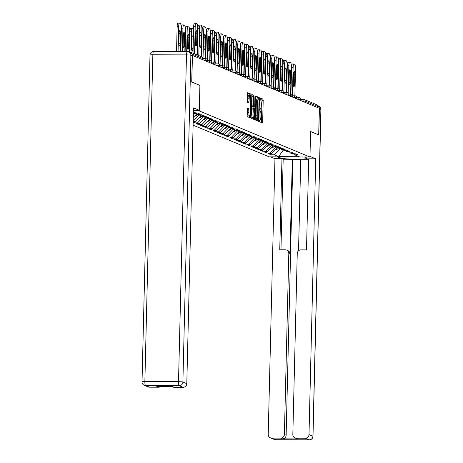 <?xml version="1.0" encoding="UTF-8"?>
<svg xmlns="http://www.w3.org/2000/svg" width="463" height="463" viewBox="0 0 463 463"><rect width="100%" height="100%" fill="white"/><g stroke="black" fill="none" stroke-linecap="round" stroke-linejoin="round"><path stroke-width="0.69" d="M259.349 120.82L259.517 121.734L262.365 122.921L262.66 121.838L263.187 100.373L262.949 99.07L260.084 97.878L260.061 99.551L260.432 99.707A3.831 0.862 90.2 0 1 261.196 103.88L261.149 105.668A3.831 0.862 90.2 0 1 260.281 109.141A3.831 0.862 90.2 0 1 260.2 109.129L259.812 108.967L259.621 109.731L260.16 110.796A3.831 0.862 90.2 0 1 260.924 114.969L260.877 116.757A3.831 0.862 90.2 0 1 260.009 120.235A3.831 0.862 90.2 0 1 259.928 120.218L259.54 120.062L259.349 120.82M247.34 108.168L247.138 116.572L250.321 117.897L250.593 116.809L250.882 94.041L247.693 92.722L247.248 101.079L247.485 102.387L248.862 102.954L249.221 98.26A3.206 0.723 90.2 0 1 249.951 95.355A3.206 0.723 90.2 0 1 250.657 98.856L250.309 112.989A3.206 0.723 90.2 0 1 249.58 115.895A3.206 0.723 90.2 0 1 248.874 112.387L248.695 108.73L247.294 108.168M199.929 85.418L191.798 82.026L192.446 55.421L319.343 108.284L318.689 134.889L310.557 131.498L309.938 157.009L199.304 110.929L199.9 85.418M255.229 118.742L255.466 120.044L258.626 121.364L258.927 120.282L259.448 98.816L259.211 97.514L256.027 96.188L255.229 118.742M254.465 119.628L251.305 118.308L251.062 117.006L251.86 94.458L253.238 95.025L253.475 96.327L253.504 106.34L254.424 106.716L254.696 105.628L254.916 96.57L255.107 95.806L255.292 96.726L254.488 119.633M193.459 110.906L199.304 110.929M193.112 125.189L269.159 156.864L309.938 157.009M193.418 112.625L197.412 113.013L200.004 114.089L196.914 114.077L198.581 114.772L201.671 114.783L204.264 115.866L201.174 115.854L202.835 116.549L205.925 116.554L208.518 117.637L205.427 117.625L207.094 118.32L210.185 118.331L212.777 119.408L209.687 119.402L211.348 120.091L214.438 120.102L217.031 121.184L213.941 121.173L215.608 121.867L218.698 121.879L221.291 122.955L218.2 122.944L219.861 123.638L222.958 123.65L225.545 124.732L222.454 124.721L224.121 125.415L227.211 125.427L229.804 126.503L226.714 126.492L228.381 127.186L231.471 127.198L234.064 128.28L230.973 128.268L232.634 128.957L235.725 128.969L238.318 130.051L235.227 130.039L236.894 130.734L239.984 130.745L242.577 131.822L239.487 131.81L241.148 132.505L244.238 132.516L246.831 133.599L243.741 133.587L245.407 134.282L248.498 134.293L251.091 135.37L248 135.358L249.661 136.053L252.757 136.064L255.344 137.146L252.254 137.135L253.921 137.829L257.011 137.835L259.604 138.917L256.514 138.906L258.18 139.6L261.271 139.612L263.864 140.688L260.773 140.683L262.434 141.371L265.525 141.383L268.118 142.465L265.027 142.454L266.694 143.148L269.784 143.16L272.377 144.236L269.287 144.224L270.948 144.919L274.038 144.931L276.631 146.013L273.54 146.001L275.207 146.696L278.298 146.707L280.891 147.784L277.8 147.772L279.461 148.467L282.557 148.478L285.144 149.561L282.054 149.549L283.721 150.238L286.811 150.249L289.404 151.332L286.313 151.32L287.98 152.014L291.071 152.026L293.664 153.103L290.573 153.091L292.234 153.785L295.325 153.797L297.917 154.879L294.827 154.868L299.26 156.714L278.576 156.639L274.142 154.792L280.242 148.473M271.075 153.71L271.052 154.781L274.142 154.792M271.052 154.781L268.459 153.704L271.549 153.716L269.883 153.021L275.983 146.696M266.821 151.939L266.792 153.01L269.883 153.021M266.792 153.01L264.199 151.928L267.29 151.939L265.629 151.245L271.729 144.925M262.562 150.162L262.538 151.233L265.629 151.245M262.538 151.233L259.946 150.157L263.036 150.168L261.369 149.474L267.469 143.148M258.308 148.391L258.279 149.462L261.369 149.474M258.279 149.462L255.686 148.38L258.776 148.391L257.115 147.697L263.21 141.377M254.048 146.621L254.019 147.691L257.115 147.697M254.019 147.691L251.432 146.609L254.523 146.621L252.856 145.926L258.956 139.6M249.788 144.844L249.765 145.914L252.856 145.926M249.765 145.914L247.173 144.838L250.263 144.844L248.596 144.155L254.696 137.829M245.535 143.073L245.506 144.143L248.596 144.155M245.506 144.143L242.913 143.061L246.003 143.073L244.342 142.378L250.442 136.058M241.275 141.296L241.252 142.367L244.342 142.378M241.252 142.367L238.659 141.29L241.75 141.302L240.083 140.607L246.183 134.282M237.021 139.525L236.992 140.596L240.083 140.607M236.992 140.596L234.4 139.513L237.49 139.525L235.829 138.831L241.929 132.511M232.762 137.748L232.739 138.819L235.829 138.831M232.739 138.819L230.146 137.743L233.236 137.754L231.569 137.06L237.669 130.734M228.508 135.977L228.479 137.048L231.569 137.06M228.479 137.048L225.886 135.966L228.977 135.977L227.316 135.289L233.41 128.963M224.248 134.206L224.225 135.277L227.316 135.289M224.225 135.277L221.632 134.195L224.723 134.206L223.056 133.512L229.156 127.186M219.989 132.43L219.966 133.5L223.056 133.512M219.966 133.5L217.373 132.424L220.463 132.435L218.796 131.741L224.896 125.415M215.735 130.659L215.706 131.729L218.796 131.741M215.706 131.729L213.113 130.647L216.209 130.659L214.543 129.964L220.643 123.644M211.475 128.882L211.452 129.953L214.543 129.964M211.452 129.953L208.859 128.876L211.95 128.888L210.283 128.193L216.383 121.867M207.221 127.111L207.192 128.182L210.283 128.193M207.192 128.182L204.6 127.099L207.69 127.111L206.029 126.416L212.129 120.096M202.962 125.34L202.939 126.411L206.029 126.416M202.939 126.411L200.346 125.328L203.436 125.34L201.77 124.645L207.87 118.32M198.708 123.563L198.679 124.634L201.77 124.645M198.679 124.634L196.086 123.557L199.177 123.563L197.516 122.874L203.61 116.549M194.448 121.792L194.425 122.863L197.516 122.874M194.425 122.863L193.181 122.342M193.198 121.786L194.923 121.792L193.256 121.098L199.356 114.778M195.89 113.007L196.914 114.077M200.149 114.778L201.174 115.854M204.409 116.549L205.427 117.625M193.36 114.992L195.097 113.001M195.091 113.273L196.758 113.915M208.663 118.325L209.687 119.402M193.303 117.399L196.758 113.967M199.35 115.044L201.017 115.686M212.922 120.096L213.941 121.173M194.923 121.792L201.011 115.738M203.604 116.821L205.271 117.463M217.176 121.873L218.2 122.944M199.177 123.563L205.271 117.515M207.864 118.592L209.531 119.234M221.436 123.644L222.454 124.721M203.436 125.34L209.531 119.286M212.118 120.368L213.784 121.011M225.689 125.421L226.714 126.492M207.69 127.111L213.784 121.057M216.377 122.139L218.044 122.782M229.949 127.192L230.973 128.268M211.95 128.888L218.044 122.834M220.637 123.91L222.298 124.553M234.209 128.963L235.227 130.039M216.209 130.659L222.298 124.605M224.891 125.687L226.557 126.33M238.462 130.74L239.487 131.81M220.463 132.435L226.557 126.382M229.15 127.458L230.817 128.101M242.722 132.511L243.741 133.587M224.723 134.206L230.811 128.153M233.404 129.235L235.071 129.877M246.976 134.287L248 135.358M228.977 135.977L235.071 129.924M237.664 131.006L239.33 131.648M251.235 136.058L252.254 137.135M233.236 137.754L239.33 131.7M241.917 132.783L243.584 133.425M255.489 137.829L256.514 138.906M237.49 139.525L243.584 133.471M246.177 134.554L247.844 135.196M259.749 139.606L260.773 140.683M241.75 141.302L247.844 135.248M250.437 136.325L252.098 136.967M264.008 141.377L265.027 142.454M246.003 143.073L252.098 137.019M254.691 138.101L256.357 138.744M268.262 143.154L269.287 144.224M250.263 144.844L256.357 138.796M258.95 139.872L260.617 140.515M272.522 144.925L273.54 146.001M254.523 146.621L260.611 140.567M263.204 141.649L264.871 142.291M276.776 146.702L277.8 147.772M258.776 148.391L264.871 142.338M267.464 143.42L269.13 144.062M281.035 148.473L282.054 149.549M263.036 150.168L269.125 144.115M271.717 145.191L273.384 145.833M285.289 150.244L286.313 151.32M267.29 151.939L273.384 145.886M275.977 146.968L277.644 147.61M289.549 152.02L290.573 153.091M271.549 153.716L277.644 147.662M317.577 107.549L317.606 106.334L305.244 101.183L305.215 102.398M303.427 99.354L301.031 99.348L303.468 99.348A1.829 0.411 90.2 0 1 303.502 99.354A1.829 1.777 112.6 0 1 304.162 99.487L316.524 104.638A1.829 1.777 112.6 0 1 317.606 106.334M280.237 148.739L281.979 149.468M293.808 153.791L294.827 154.868M278.576 156.639L283.281 150.058M190.542 52.649A1.829 1.777 -67.4 0 0 188.973 51.642L187.932 51.642M261.404 122.516L262 100.367L261.757 99.065L259.922 98.301M258.261 98.879L258.024 97.508L255.825 96.593M257.665 120.959L257.752 119.57M257.301 98.891A3.831 0.862 90.2 0 0 257.22 98.879A3.831 0.862 90.2 0 0 256.346 102.352L256.033 115.229A3.831 0.862 90.2 0 0 256.797 119.402L258.395 119.576L258.586 118.812L259.043 99.973L258.487 98.897A3.831 0.862 90.2 0 0 258.406 98.879A3.831 0.862 90.2 0 0 257.538 102.358L257.22 115.235A3.831 0.862 90.2 0 0 257.984 119.408L257.22 119.564M251.658 94.857L253.238 95.025M253.261 106.704L252.312 106.334L252.075 105.032L252.051 95.019M253.863 106.716L253.822 108.157M253.597 117.567L253.574 118.54L254.76 118.545M253.041 114.066A3.206 0.723 90.2 0 0 253.747 117.567A3.206 0.723 90.2 0 0 254.476 114.662L254.598 109.685L254.361 108.383L253.464 108.006L253.041 114.066L251.855 114.06A3.206 0.723 90.2 0 0 252.561 117.561L253.747 117.567M253.411 108.006L252.248 107.995L251.976 109.083L253.163 109.089M251.855 114.06L251.976 109.083M253.504 119.228L253.574 118.54M249.58 115.895L248.394 115.889A3.206 0.723 90.2 0 1 247.688 112.387L247.746 110.032L247.508 108.73L247.115 108.562M249.951 95.355L248.758 95.349A3.206 0.723 90.2 0 0 248.035 98.254L249.221 98.26M247.873 102.549L248.035 98.254M251.12 95.349L249.933 95.343L249.69 94.041L247.491 93.121M249.337 117.492L249.43 115.895M275.404 149.885A4.028 3.907 -67.4 0 0 278.39 148.021M277.933 85.412A2.807 0.631 90.2 0 0 278.049 84.063L278.28 74.468A2.807 0.631 90.2 0 0 278.234 73.056M278.732 65.069A3.658 0.822 90.2 0 0 278.448 64.415M290.926 94.041L291.58 67.314A3.658 0.822 -89.8 0 1 292.408 63.998A3.658 0.822 -89.8 0 1 292.483 64.016M292.408 63.998L293.953 64.004A3.658 0.822 90.2 0 1 294.028 64.016L294.821 64.345A3.658 0.822 90.2 0 1 295.55 68.333L294.879 95.8M292.437 95.32L293.125 67.32L291.58 67.314M294.809 74.526L294.572 84.127A2.807 0.631 -89.8 0 1 293.936 86.668A2.807 0.631 -89.8 0 1 293.316 83.6L293.554 74.005A2.807 0.631 -89.8 0 1 294.19 71.458A2.807 0.631 -89.8 0 1 294.809 74.526L293.542 74.526M293.953 64.004A3.658 0.822 90.2 0 0 293.125 67.32M309.95 156.413L315.737 158.815L308.995 434.578L312.901 436.204L320.882 109.418L319.412 108.805L318.775 134.924L310.586 131.509L309.978 156.413M304.405 156.992L306.836 158.005A13.728 1.233 -178.6 0 1 307.189 158.294A13.728 1.233 -178.6 0 1 294.995 159.22A13.728 1.233 -178.6 0 1 280.092 157.912L277.655 156.899M270.641 156.87L274.958 158.67L281.973 158.693L279.745 249.806L285.335 249.823A3.658 3.554 -67.4 0 1 288.808 253.481L284.386 434.491L286.134 435.214A3.658 3.554 112.6 0 1 282.476 438.849L298.05 438.907A3.658 3.554 112.6 0 1 296.731 438.64L294.989 437.911A3.658 3.554 -67.4 0 0 296.303 438.177L305.343 438.206A3.658 3.554 -67.4 0 0 308.995 434.578M300.765 159.48L283.171 159.191L281.973 158.693M308.711 159.284L300.771 159.255L298.531 250.778M294.989 437.911A3.658 3.554 -67.4 0 1 292.83 434.52L297.252 253.51A3.658 3.554 -67.4 0 1 300.909 249.881L306.494 249.898L308.723 158.792L315.737 158.815M274.958 158.67L268.216 434.433A3.658 3.554 -67.4 0 0 271.694 438.091L280.728 438.12A3.658 3.554 -67.4 0 0 284.386 434.491M319.412 108.805A3.658 3.554 -67.4 0 0 317.421 105.489L318.723 106.027A3.658 3.554 112.6 0 1 320.882 109.418A3.658 0.33 1.4 0 1 320.975 109.494L312.994 436.279A3.658 0.33 1.4 0 0 312.901 436.204A3.658 3.554 112.6 0 1 309.243 439.833L305.343 438.206M292.327 159.226L290.012 253.984L288.808 253.481M292.871 159.451L286.134 435.214M283.171 159.191L280.96 249.812M286.649 250.089L287.853 250.593A3.658 3.554 112.6 0 1 290.012 253.984M192.353 55.873L190.878 55.259A3.658 3.554 -67.4 0 0 188.719 51.868L190.195 52.481A3.658 3.554 112.6 0 1 192.353 55.873L191.717 81.992L199.9 85.406L199.293 110.31L193.476 110.287M199.293 110.31L193.534 107.908L186.797 383.671A3.658 3.554 112.6 0 1 183.14 387.305L174.105 387.271A3.658 3.554 112.6 0 1 172.786 387.004L171.669 386.541M160.678 386.501A3.658 3.554 112.6 0 1 158.531 387.213L149.497 387.184A3.658 3.554 112.6 0 1 148.177 386.918L144.277 385.291A3.658 3.554 -67.4 0 0 145.59 385.557L149.497 387.184M174.105 387.271L172.358 386.541L156.783 386.489L158.531 387.213M271.144 148.108A4.028 3.907 -67.4 0 0 274.131 146.244M273.674 83.635A2.807 0.631 90.2 0 0 273.789 82.292L274.027 72.697A2.807 0.631 90.2 0 0 273.98 71.279M274.472 63.298A3.658 0.822 90.2 0 0 274.189 62.638M266.891 146.337A4.028 3.907 -67.4 0 0 269.877 144.473M269.42 81.864A2.807 0.631 90.2 0 0 269.535 80.521L269.767 70.92A2.807 0.631 90.2 0 0 269.721 69.508M270.218 61.527A3.658 0.822 90.2 0 0 269.929 60.867M262.631 144.566A4.028 3.907 -67.4 0 0 265.617 142.702M265.16 80.093A2.807 0.631 90.2 0 0 265.276 78.745L265.513 69.149A2.807 0.631 90.2 0 0 265.461 67.737M265.959 59.75A3.658 0.822 90.2 0 0 265.675 59.09M258.377 142.789A4.028 3.907 -67.4 0 0 261.363 140.926M260.906 78.316A2.807 0.631 90.2 0 0 261.022 76.974L261.254 67.372A2.807 0.631 90.2 0 0 261.207 65.96M261.705 57.979A3.658 0.822 90.2 0 0 261.416 57.319M254.118 141.018A4.028 3.907 -67.4 0 0 257.104 139.155M256.647 76.545A2.807 0.631 90.2 0 0 256.762 75.197L257 65.601A2.807 0.631 90.2 0 0 256.948 64.189M257.445 56.202A3.658 0.822 90.2 0 0 257.162 55.548M286.666 92.27L287.32 65.543A3.658 0.822 -89.8 0 1 288.154 62.221A3.658 0.822 -89.8 0 1 288.229 62.239M288.154 62.221L289.699 62.227A3.658 0.822 90.2 0 1 289.774 62.245L290.567 62.574A3.658 0.822 90.2 0 1 291.296 66.562L290.625 94.03M288.183 93.549L288.866 65.549L287.32 65.543M290.55 72.755L290.318 82.35A2.807 0.631 -89.8 0 1 289.676 84.897A2.807 0.631 -89.8 0 1 289.062 81.829L289.294 72.234A2.807 0.631 -89.8 0 1 289.931 69.687A2.807 0.631 -89.8 0 1 290.55 72.755L289.282 72.749M289.699 62.227A3.658 0.822 90.2 0 0 288.866 65.549M282.413 90.493L283.061 63.767A3.658 0.822 -89.8 0 1 283.894 60.45A3.658 0.822 -89.8 0 1 283.969 60.468M283.894 60.45L285.44 60.456A3.658 0.822 90.2 0 1 285.515 60.474L286.308 60.803A3.658 0.822 90.2 0 1 287.037 64.785L286.365 92.253M283.923 91.772L284.606 63.772L283.061 63.767M286.296 70.984L286.059 80.579A2.807 0.631 -89.8 0 1 285.422 83.12A2.807 0.631 -89.8 0 1 284.803 80.053L285.04 70.457A2.807 0.631 -89.8 0 1 285.677 67.911A2.807 0.631 -89.8 0 1 286.296 70.984L285.023 70.978M285.44 60.456A3.658 0.822 90.2 0 0 284.606 63.772M278.153 88.722L278.807 61.996A3.658 0.822 -89.8 0 1 279.64 58.679A3.658 0.822 -89.8 0 1 279.716 58.691M279.64 58.679L281.186 58.679A3.658 0.822 90.2 0 1 281.261 58.697L282.048 59.027A3.658 0.822 90.2 0 1 282.783 63.014L282.112 90.482M279.669 90.001L280.352 62.001L278.807 61.996M282.036 69.207L281.799 78.803A2.807 0.631 -89.8 0 1 281.163 81.349A2.807 0.631 -89.8 0 1 280.549 78.282L280.781 68.686A2.807 0.631 -89.8 0 1 281.417 66.14A2.807 0.631 -89.8 0 1 282.036 69.207L280.769 69.201M281.186 58.679A3.658 0.822 90.2 0 0 280.352 62.001M273.893 86.951L274.547 60.225A3.658 0.822 -89.8 0 1 275.381 56.903A3.658 0.822 -89.8 0 1 275.456 56.92M275.381 56.903L276.926 56.908A3.658 0.822 90.2 0 1 277.001 56.926L277.794 57.256A3.658 0.822 90.2 0 1 278.523 61.238L277.852 88.705M275.41 88.23L276.093 60.231L274.547 60.225M277.777 67.436L277.545 77.032A2.807 0.631 -89.8 0 1 276.909 79.578A2.807 0.631 -89.8 0 1 276.289 76.511L276.527 66.909A2.807 0.631 -89.8 0 1 277.163 64.369A2.807 0.631 -89.8 0 1 277.777 67.436L276.509 67.43M276.926 56.908A3.658 0.822 90.2 0 0 276.093 60.231M269.64 85.175L270.294 58.448A3.658 0.822 -89.8 0 1 271.121 55.132A3.658 0.822 -89.8 0 1 271.202 55.143M271.121 55.132L272.666 55.138A3.658 0.822 90.2 0 1 272.748 55.149L273.535 55.479A3.658 0.822 90.2 0 1 274.264 59.467L273.592 86.934M271.156 86.454L271.839 58.454L270.294 58.448M273.523 65.659L273.286 75.255A2.807 0.631 -89.8 0 1 272.649 77.801A2.807 0.631 -89.8 0 1 272.03 74.734L272.267 65.138A2.807 0.631 -89.8 0 1 272.904 62.592A2.807 0.631 -89.8 0 1 273.523 65.659L272.256 65.653M272.666 55.138A3.658 0.822 90.2 0 0 271.839 58.454M249.858 139.241A4.028 3.907 -67.4 0 0 252.85 137.378M252.387 74.769A2.807 0.631 90.2 0 0 252.503 73.426L252.74 63.83A2.807 0.631 90.2 0 0 252.694 62.412M253.186 54.431A3.658 0.822 90.2 0 0 252.902 53.772M265.38 83.404L266.034 56.677A3.658 0.822 -89.8 0 1 266.867 53.355A3.658 0.822 -89.8 0 1 266.943 53.372M266.867 53.355L268.413 53.361A3.658 0.822 90.2 0 1 268.488 53.378L269.281 53.708A3.658 0.822 90.2 0 1 270.01 57.696L269.339 85.157M266.896 84.683L267.579 56.683L266.034 56.677M269.263 63.888L269.032 73.484A2.807 0.631 -89.8 0 1 268.395 76.03A2.807 0.631 -89.8 0 1 267.776 72.963L268.008 63.362A2.807 0.631 -89.8 0 1 268.65 60.821A2.807 0.631 -89.8 0 1 269.263 63.888L267.996 63.882M268.413 53.361A3.658 0.822 90.2 0 0 267.579 56.683M245.604 137.47A4.028 3.907 -67.4 0 0 248.59 135.607M248.133 72.998A2.807 0.631 90.2 0 0 248.249 71.649L248.481 62.054A2.807 0.631 90.2 0 0 248.434 60.641M248.932 52.655A3.658 0.822 90.2 0 0 248.648 52.001M261.126 81.627L261.78 54.9A3.658 0.822 -89.8 0 1 262.608 51.584A3.658 0.822 -89.8 0 1 262.683 51.601M262.608 51.584L264.153 51.59A3.658 0.822 90.2 0 1 264.228 51.607L265.021 51.937A3.658 0.822 90.2 0 1 265.75 55.919L265.079 83.386M262.637 82.906L263.325 54.906L261.78 54.9M265.01 62.111L264.772 71.713A2.807 0.631 -89.8 0 1 264.136 74.254A2.807 0.631 -89.8 0 1 263.516 71.186L263.754 61.591A2.807 0.631 -89.8 0 1 264.39 59.044A2.807 0.631 -89.8 0 1 265.01 62.111L263.742 62.111M264.153 51.59A3.658 0.822 90.2 0 0 263.325 54.906M241.345 135.7A4.028 3.907 -67.4 0 0 244.331 133.83M243.874 71.227A2.807 0.631 90.2 0 0 243.989 69.878L244.227 60.283A2.807 0.631 90.2 0 0 244.18 58.87M244.672 50.884A3.658 0.822 90.2 0 0 244.389 50.224M256.867 79.856L257.521 53.129A3.658 0.822 -89.8 0 1 258.354 49.807A3.658 0.822 -89.8 0 1 258.429 49.825M258.354 49.807L259.899 49.813A3.658 0.822 90.2 0 1 259.974 49.83L260.767 50.16A3.658 0.822 90.2 0 1 261.497 54.148L260.825 81.615M258.383 81.135L259.066 53.135L257.521 53.129M260.75 60.34L260.519 69.936A2.807 0.631 -89.8 0 1 259.876 72.483A2.807 0.631 -89.8 0 1 259.263 69.415L259.494 59.82A2.807 0.631 -89.8 0 1 260.131 57.273A2.807 0.631 -89.8 0 1 260.75 60.34L259.483 60.335M259.899 49.813A3.658 0.822 90.2 0 0 259.066 53.135M237.091 133.923A4.028 3.907 -67.4 0 0 240.077 132.059M239.62 69.45A2.807 0.631 90.2 0 0 239.736 68.107L239.967 58.506A2.807 0.631 90.2 0 0 239.921 57.094M240.419 49.113A3.658 0.822 90.2 0 0 240.129 48.453M252.613 78.079L253.261 51.358A3.658 0.822 -89.8 0 1 254.094 48.036A3.658 0.822 -89.8 0 1 254.17 48.054M254.094 48.036L255.64 48.042A3.658 0.822 90.2 0 1 255.715 48.059L256.508 48.389A3.658 0.822 90.2 0 1 257.237 52.371L256.566 79.839M254.123 79.358L254.806 51.364L253.261 51.358M256.496 58.569L256.259 68.165A2.807 0.631 -89.8 0 1 255.622 70.712A2.807 0.631 -89.8 0 1 255.003 67.639L255.24 58.043A2.807 0.631 -89.8 0 1 255.877 55.502A2.807 0.631 -89.8 0 1 256.496 58.569L255.223 58.564M255.64 48.042A3.658 0.822 90.2 0 0 254.806 51.364M232.831 132.152A4.028 3.907 -67.4 0 0 235.817 130.288M235.36 67.679A2.807 0.631 90.2 0 0 235.476 66.331L235.713 56.735A2.807 0.631 90.2 0 0 235.661 55.323M236.159 47.336A3.658 0.822 90.2 0 0 235.875 46.682M248.353 76.308L249.007 49.582A3.658 0.822 -89.8 0 1 249.841 46.265A3.658 0.822 -89.8 0 1 249.916 46.277M249.841 46.265L251.386 46.271A3.658 0.822 90.2 0 1 251.461 46.283L252.248 46.613A3.658 0.822 90.2 0 1 252.983 50.6L252.312 78.068M249.87 77.587L250.552 49.587L249.007 49.582M252.237 56.793L251.999 66.388A2.807 0.631 -89.8 0 1 251.363 68.935A2.807 0.631 -89.8 0 1 250.749 65.868L250.981 56.272A2.807 0.631 -89.8 0 1 251.617 53.725A2.807 0.631 -89.8 0 1 252.237 56.793L250.969 56.787M251.386 46.271A3.658 0.822 90.2 0 0 250.552 49.587M228.577 130.375A4.028 3.907 -67.4 0 0 231.564 128.511M231.106 65.902A2.807 0.631 90.2 0 0 231.222 64.56L231.454 54.964A2.807 0.631 90.2 0 0 231.407 53.546M231.905 45.565A3.658 0.822 90.2 0 0 231.616 44.905M244.094 74.537L244.748 47.811A3.658 0.822 -89.8 0 1 245.581 44.489A3.658 0.822 -89.8 0 1 245.656 44.506M245.581 44.489L247.126 44.494A3.658 0.822 90.2 0 1 247.201 44.512L247.994 44.842A3.658 0.822 90.2 0 1 248.724 48.823L248.052 76.291M245.61 75.816L246.293 47.816L244.748 47.811M247.977 55.022L247.746 64.617A2.807 0.631 -89.8 0 1 247.109 67.164A2.807 0.631 -89.8 0 1 246.49 64.097L246.727 54.495A2.807 0.631 -89.8 0 1 247.364 51.954A2.807 0.631 -89.8 0 1 247.977 55.022L246.71 55.016M247.126 44.494A3.658 0.822 90.2 0 0 246.293 47.816M224.318 128.604A4.028 3.907 -67.4 0 0 227.304 126.74M226.847 64.131A2.807 0.631 90.2 0 0 226.963 62.783L227.2 53.187A2.807 0.631 90.2 0 0 227.148 51.775M227.646 43.788A3.658 0.822 90.2 0 0 227.362 43.134M239.84 72.76L240.494 46.034A3.658 0.822 -89.8 0 1 241.321 42.718A3.658 0.822 -89.8 0 1 241.402 42.735M241.321 42.718L242.867 42.723A3.658 0.822 90.2 0 1 242.948 42.735L243.735 43.065A3.658 0.822 90.2 0 1 244.464 47.052L243.793 74.52M241.356 74.039L242.039 46.04L240.494 46.034M243.723 53.245L243.486 62.846A2.807 0.631 -89.8 0 1 242.849 65.387A2.807 0.631 -89.8 0 1 242.23 62.32L242.467 52.724A2.807 0.631 -89.8 0 1 243.104 50.178A2.807 0.631 -89.8 0 1 243.723 53.245L242.456 53.245M242.867 42.723A3.658 0.822 90.2 0 0 242.039 46.04M220.058 126.827A4.028 3.907 -67.4 0 0 223.05 124.964M222.587 62.355A2.807 0.631 90.2 0 0 222.703 61.012L222.94 51.416A2.807 0.631 90.2 0 0 222.894 49.998M223.386 42.017A3.658 0.822 90.2 0 0 223.102 41.357M235.58 70.989L236.234 44.263A3.658 0.822 -89.8 0 1 237.068 40.941A3.658 0.822 -89.8 0 1 237.143 40.958M237.068 40.941L238.613 40.947A3.658 0.822 90.2 0 1 238.688 40.964L239.481 41.294A3.658 0.822 90.2 0 1 240.21 45.281L239.539 72.749M237.097 72.269L237.779 44.269L236.234 44.263M239.464 51.474L239.232 61.07A2.807 0.631 -89.8 0 1 238.595 63.616A2.807 0.631 -89.8 0 1 237.976 60.549L238.208 50.953A2.807 0.631 -89.8 0 1 238.85 48.407A2.807 0.631 -89.8 0 1 239.464 51.474L238.196 51.468M238.613 40.947A3.658 0.822 90.2 0 0 237.779 44.269M215.804 125.056A4.028 3.907 -67.4 0 0 218.791 123.193M218.333 60.584A2.807 0.631 90.2 0 0 218.449 59.241L218.681 49.639A2.807 0.631 90.2 0 0 218.634 48.227M219.132 40.246A3.658 0.822 90.2 0 0 218.849 39.587M231.326 69.213L231.98 42.486A3.658 0.822 -89.8 0 1 232.808 39.17A3.658 0.822 -89.8 0 1 232.883 39.187M232.808 39.17L234.353 39.176A3.658 0.822 90.2 0 1 234.428 39.193L235.221 39.523A3.658 0.822 90.2 0 1 235.951 43.505L235.279 70.972M232.837 70.492L233.526 42.492L231.98 42.486M235.21 49.703L234.972 59.299A2.807 0.631 -89.8 0 1 234.336 61.839A2.807 0.631 -89.8 0 1 233.717 58.772L233.954 49.176A2.807 0.631 -89.8 0 1 234.591 46.63A2.807 0.631 -89.8 0 1 235.21 49.703L233.942 49.697M234.353 39.176A3.658 0.822 90.2 0 0 233.526 42.492M211.545 123.285A4.028 3.907 -67.4 0 0 214.531 121.422M214.074 58.813A2.807 0.631 90.2 0 0 214.19 57.464L214.427 47.868A2.807 0.631 90.2 0 0 214.381 46.456M214.873 38.47A3.658 0.822 90.2 0 0 214.589 37.81M227.067 67.442L227.721 40.715A3.658 0.822 -89.8 0 1 228.554 37.399A3.658 0.822 -89.8 0 1 228.629 37.41M228.554 37.399L230.099 37.399A3.658 0.822 90.2 0 1 230.175 37.416L230.968 37.746A3.658 0.822 90.2 0 1 231.697 41.734L231.025 69.201M228.583 68.721L229.266 40.721L227.721 40.715M230.95 47.926L230.719 57.522A2.807 0.631 -89.8 0 1 230.076 60.068A2.807 0.631 -89.8 0 1 229.463 57.001L229.694 47.405A2.807 0.631 -89.8 0 1 230.331 44.859A2.807 0.631 -89.8 0 1 230.95 47.926L229.683 47.92M230.099 37.399A3.658 0.822 90.2 0 0 229.266 40.721M207.291 121.509A4.028 3.907 -67.4 0 0 210.277 119.645M209.82 57.036A2.807 0.631 90.2 0 0 209.936 55.693L210.167 46.092A2.807 0.631 90.2 0 0 210.121 44.679M210.619 36.699A3.658 0.822 90.2 0 0 210.329 36.039M222.813 65.671L223.461 38.944A3.658 0.822 -89.8 0 1 224.295 35.622A3.658 0.822 -89.8 0 1 224.37 35.639M224.295 35.622L225.84 35.628A3.658 0.822 90.2 0 1 225.915 35.645L226.708 35.975A3.658 0.822 90.2 0 1 227.437 39.957L226.766 67.424M224.323 66.95L225.006 38.95L223.461 38.944M226.696 46.155L226.459 55.751A2.807 0.631 -89.8 0 1 225.822 58.297A2.807 0.631 -89.8 0 1 225.203 55.23L225.44 45.629A2.807 0.631 -89.8 0 1 226.077 43.088A2.807 0.631 -89.8 0 1 226.696 46.155L225.423 46.15M225.84 35.628A3.658 0.822 90.2 0 0 225.006 38.95M203.031 119.738A4.028 3.907 -67.4 0 0 206.018 117.874M205.56 55.265A2.807 0.631 90.2 0 0 205.676 53.916L205.913 44.321A2.807 0.631 90.2 0 0 205.861 42.909M206.359 34.922A3.658 0.822 90.2 0 0 206.076 34.268M218.553 63.894L219.207 37.167A3.658 0.822 -89.8 0 1 220.041 33.851A3.658 0.822 -89.8 0 1 220.116 33.863M220.041 33.851L221.586 33.857A3.658 0.822 90.2 0 1 221.661 33.868L222.448 34.198A3.658 0.822 90.2 0 1 223.183 38.186L222.512 65.653M220.07 65.173L220.753 37.173L219.207 37.167M222.437 44.379L222.199 53.974A2.807 0.631 -89.8 0 1 221.563 56.521A2.807 0.631 -89.8 0 1 220.949 53.453L221.181 43.858A2.807 0.631 -89.8 0 1 221.818 41.311A2.807 0.631 -89.8 0 1 222.437 44.379L221.169 44.373M221.586 33.857A3.658 0.822 90.2 0 0 220.753 37.173M198.777 117.961A4.028 3.907 -67.4 0 0 201.764 116.097M201.307 53.488A2.807 0.631 90.2 0 0 201.422 52.145L201.654 42.55A2.807 0.631 90.2 0 0 201.608 41.132M202.105 33.151A3.658 0.822 90.2 0 0 201.816 32.491M214.294 62.123L214.948 35.396A3.658 0.822 -89.8 0 1 215.781 32.074A3.658 0.822 -89.8 0 1 215.856 32.092M215.781 32.074L217.326 32.08A3.658 0.822 90.2 0 1 217.402 32.097L218.195 32.427A3.658 0.822 90.2 0 1 218.924 36.415L218.252 63.877M215.81 63.402L216.493 35.402L214.948 35.396M218.177 42.608L217.946 52.203A2.807 0.631 -89.8 0 1 217.309 54.75A2.807 0.631 -89.8 0 1 216.69 51.682L216.927 42.081A2.807 0.631 -89.8 0 1 217.564 39.54A2.807 0.631 -89.8 0 1 218.177 42.608L216.91 42.602M217.326 32.08A3.658 0.822 90.2 0 0 216.493 35.402M194.518 116.19A4.028 3.907 -67.4 0 0 197.504 114.326M197.047 51.717A2.807 0.631 90.2 0 0 197.163 50.369L197.4 40.773A2.807 0.631 90.2 0 0 197.348 39.361M197.846 31.374A3.658 0.822 90.2 0 0 197.562 30.72M210.04 60.346L210.694 33.62A3.658 0.822 -89.8 0 1 211.522 30.303A3.658 0.822 -89.8 0 1 211.603 30.321M211.522 30.303L213.067 30.309A3.658 0.822 90.2 0 1 213.148 30.326L213.935 30.656A3.658 0.822 90.2 0 1 214.664 34.638L213.993 62.106M211.556 61.625L212.239 33.625L210.694 33.62M213.923 40.831L213.686 50.432A2.807 0.631 -89.8 0 1 213.049 52.973A2.807 0.631 -89.8 0 1 212.43 49.906L212.667 40.31A2.807 0.631 -89.8 0 1 213.304 37.763A2.807 0.631 -89.8 0 1 213.923 40.831L212.656 40.831M213.067 30.309A3.658 0.822 90.2 0 0 212.239 33.625M192.903 48.598L193.14 39.002A2.807 0.631 90.2 0 0 192.521 35.935A2.807 0.631 90.2 0 0 191.885 38.475L191.653 48.077A2.807 0.631 90.2 0 0 192.267 51.144A2.807 0.631 90.2 0 0 192.903 48.598L191.647 48.592M193.586 29.603A3.658 0.822 90.2 0 0 193.152 28.822L192.365 28.492A3.658 0.822 90.2 0 0 192.29 28.475A3.658 0.822 90.2 0 0 191.456 31.797L189.911 31.791L189.425 51.706M190.953 52.331L191.456 31.797M189.911 31.791A3.658 0.822 -89.8 0 1 190.744 28.469A3.658 0.822 -89.8 0 1 190.82 28.486M205.78 58.575L206.434 31.849A3.658 0.822 -89.8 0 1 207.268 28.527A3.658 0.822 -89.8 0 1 207.343 28.544M207.268 28.527L208.813 28.532A3.658 0.822 90.2 0 1 208.888 28.55L209.681 28.88A3.658 0.822 90.2 0 1 210.41 32.867L209.739 60.335M207.297 59.854L207.98 31.854L206.434 31.849M209.664 39.06L209.432 48.656A2.807 0.631 -89.8 0 1 208.796 51.202A2.807 0.631 -89.8 0 1 208.176 48.135L208.408 38.539A2.807 0.631 -89.8 0 1 209.05 35.992A2.807 0.631 -89.8 0 1 209.664 39.06L208.396 39.054M208.813 28.532A3.658 0.822 90.2 0 0 207.98 31.854M188.649 46.827L188.881 37.225A2.807 0.631 90.2 0 0 188.267 34.158A2.807 0.631 90.2 0 0 187.631 36.704L187.393 46.3A2.807 0.631 90.2 0 0 188.013 49.367A2.807 0.631 90.2 0 0 188.649 46.827L187.393 46.821M189.124 51.653L189.627 31.033A3.658 0.822 90.2 0 0 188.898 27.051L188.105 26.721A3.658 0.822 90.2 0 0 188.03 26.704A3.658 0.822 90.2 0 0 187.197 30.02L185.651 30.014L185.125 51.578M186.67 51.584L187.197 30.02M185.651 30.014A3.658 0.822 -89.8 0 1 186.485 26.698A3.658 0.822 -89.8 0 1 186.56 26.715M201.527 56.735L202.181 30.078A3.658 0.822 -89.8 0 1 203.008 26.756A3.658 0.822 -89.8 0 1 203.083 26.773M203.008 26.756L204.553 26.761A3.658 0.822 90.2 0 1 204.629 26.779L205.422 27.109A3.658 0.822 90.2 0 1 206.151 31.09L205.479 58.558M203.037 58.078L203.726 30.083L202.181 30.078M205.41 37.289L205.173 46.885A2.807 0.631 -89.8 0 1 204.536 49.431A2.807 0.631 -89.8 0 1 203.917 46.358L204.154 36.762A2.807 0.631 -89.8 0 1 204.791 34.221A2.807 0.631 -89.8 0 1 205.41 37.289L204.142 37.283M204.553 26.761A3.658 0.822 90.2 0 0 203.726 30.083M184.39 45.05L184.627 35.454A2.807 0.631 90.2 0 0 184.008 32.387A2.807 0.631 90.2 0 0 183.371 34.933L183.134 44.529A2.807 0.631 90.2 0 0 183.753 47.596A2.807 0.631 90.2 0 0 184.39 45.05L183.134 45.044M184.824 51.578L185.368 29.262A3.658 0.822 90.2 0 0 184.639 25.274L183.852 24.944A3.658 0.822 90.2 0 0 183.77 24.927A3.658 0.822 90.2 0 0 182.943 28.249L181.398 28.243L180.825 51.567M182.37 51.572L182.943 28.249M181.398 28.243A3.658 0.822 -89.8 0 1 182.225 24.921A3.658 0.822 -89.8 0 1 182.306 24.938M197.267 54.958L197.921 28.301A3.658 0.822 -89.8 0 1 198.754 24.985A3.658 0.822 -89.8 0 1 198.83 24.996M198.754 24.985L200.3 24.99A3.658 0.822 90.2 0 1 200.375 25.002L201.168 25.332A3.658 0.822 90.2 0 1 201.897 29.319L201.226 56.608M198.801 55.595L199.466 28.307L197.921 28.301M201.15 35.512L200.919 45.108A2.807 0.631 -89.8 0 1 200.276 47.654A2.807 0.631 -89.8 0 1 199.663 44.587L199.894 34.991A2.807 0.631 -89.8 0 1 200.531 32.445A2.807 0.631 -89.8 0 1 201.15 35.512L199.883 35.506M200.3 24.99A3.658 0.822 90.2 0 0 199.466 28.307M180.136 43.279L180.367 33.683A2.807 0.631 90.2 0 0 179.754 30.61A2.807 0.631 90.2 0 0 179.112 33.157L178.88 42.752A2.807 0.631 90.2 0 0 179.499 45.82A2.807 0.631 90.2 0 0 180.136 43.279L178.88 43.273M180.524 51.561L181.114 27.485A3.658 0.822 90.2 0 0 180.385 23.503L179.592 23.173A3.658 0.822 90.2 0 0 179.517 23.156A3.658 0.822 90.2 0 0 178.683 26.472L177.138 26.472L176.525 51.549M178.07 51.555L178.683 26.472M177.138 26.472A3.658 0.822 -89.8 0 1 177.971 23.15A3.658 0.822 -89.8 0 1 178.047 23.167M193.013 53.187L193.661 26.53A3.658 0.822 -89.8 0 1 194.495 23.208A3.658 0.822 -89.8 0 1 194.57 23.225M194.495 23.208L196.04 23.214A3.658 0.822 90.2 0 1 196.115 23.231L196.908 23.561A3.658 0.822 90.2 0 1 197.637 27.543L196.972 54.837M194.541 53.824L195.207 26.536L193.661 26.53M196.897 33.741L196.659 43.337A2.807 0.631 -89.8 0 1 196.023 45.883A2.807 0.631 -89.8 0 1 195.403 42.816L195.641 33.214A2.807 0.631 -89.8 0 1 196.277 30.674A2.807 0.631 -89.8 0 1 196.897 33.741L195.623 33.735M196.04 23.214A3.658 0.822 90.2 0 0 195.207 26.536M303.039 101.495L303.051 101.009A1.829 0.411 90.2 0 1 303.468 99.348A1.829 1.829 0 0 1 304.162 99.487A1.829 1.777 112.6 0 1 305.244 101.183L301.864 101.003M203.043 59.837L203.072 58.622L191.867 53.951M203.089 59.854L203.072 58.622A1.829 1.777 -67.4 0 0 201.995 56.926L189.633 51.775M298.78 99.719L298.791 99.232L300.985 99.487M299.248 97.583A1.829 0.411 90.2 0 0 299.208 97.571A1.829 0.411 90.2 0 0 298.791 99.232L297.605 99.227M294.526 97.948L294.537 97.462L293.351 97.456M290.266 96.171L290.278 95.685L289.091 95.685M286.012 94.4L286.024 93.914L284.832 93.908M281.753 92.623L281.764 92.143L280.578 92.137M277.499 90.852L277.511 90.366L276.318 90.36M273.239 89.081L273.251 88.595L272.065 88.589M268.98 87.304L268.991 86.818L267.805 86.818M264.726 85.533L264.738 85.047L263.551 85.042M260.466 83.757L260.478 83.271L259.292 83.271M256.213 81.986L256.224 81.5L255.038 81.494M251.953 80.215L251.965 79.729L250.778 79.723M247.699 78.438L247.711 77.952L246.519 77.946M243.44 76.667L243.451 76.181L242.265 76.175M239.18 74.89L239.192 74.404L238.005 74.404M234.926 73.119L234.938 72.633L233.751 72.627M230.667 71.343L230.678 70.862L229.492 70.856M226.413 69.572L226.424 69.085L225.238 69.08M222.153 67.801L222.165 67.314L220.978 67.309M217.899 66.024L217.911 65.538L216.719 65.538M213.64 64.253L213.651 63.767L212.465 63.761M209.38 62.476L209.392 61.99L208.205 61.99M205.126 60.705L205.138 60.219L203.951 60.213M294.989 95.806A1.829 0.411 90.2 0 0 294.954 95.8A1.829 0.411 90.2 0 0 294.537 97.462L296.725 97.71M290.735 94.035A1.829 0.411 90.2 0 0 290.695 94.03A1.829 0.411 90.2 0 0 290.278 95.685L292.471 95.939M286.475 92.264A1.829 0.411 90.2 0 0 286.441 92.253A1.829 0.411 90.2 0 0 286.024 93.914L288.212 94.163M282.222 90.488A1.829 0.411 90.2 0 0 282.181 90.482A1.829 0.411 90.2 0 0 281.764 92.143L283.958 92.392M277.962 88.717A1.829 0.411 90.2 0 0 277.922 88.705A1.829 0.411 90.2 0 0 277.511 90.366L279.698 90.621M273.702 86.94A1.829 0.411 90.2 0 0 273.668 86.934A1.829 0.411 90.2 0 0 273.251 88.595L275.444 88.844M269.449 85.169A1.829 0.411 90.2 0 0 269.408 85.163A1.829 0.411 90.2 0 0 268.991 86.818L271.185 87.073M265.189 83.392A1.829 0.411 90.2 0 0 265.154 83.386A1.829 0.411 90.2 0 0 264.738 85.047L266.925 85.296M260.935 81.621A1.829 0.411 90.2 0 0 260.895 81.615A1.829 0.411 90.2 0 0 260.478 83.271L262.671 83.525M256.676 79.85A1.829 0.411 90.2 0 0 256.641 79.839A1.829 0.411 90.2 0 0 256.224 81.5L258.412 81.748M252.422 78.073A1.829 0.411 90.2 0 0 252.381 78.068A1.829 0.411 90.2 0 0 251.965 79.729L254.158 79.977M248.162 76.302A1.829 0.411 90.2 0 0 248.122 76.291A1.829 0.411 90.2 0 0 247.711 77.952L249.898 78.206M243.903 74.526A1.829 0.411 90.2 0 0 243.868 74.52A1.829 0.411 90.2 0 0 243.451 76.181L245.645 76.43M239.649 72.755A1.829 0.411 90.2 0 0 239.608 72.749A1.829 0.411 90.2 0 0 239.192 74.404L241.385 74.659M235.389 70.984A1.829 0.411 90.2 0 0 235.354 70.972A1.829 0.411 90.2 0 0 234.938 72.633L237.125 72.882M231.135 69.207A1.829 0.411 90.2 0 0 231.095 69.201A1.829 0.411 90.2 0 0 230.678 70.862L232.872 71.111M226.876 67.436A1.829 0.411 90.2 0 0 226.841 67.424A1.829 0.411 90.2 0 0 226.424 69.085L228.612 69.34M222.622 65.659A1.829 0.411 90.2 0 0 222.581 65.653A1.829 0.411 90.2 0 0 222.165 67.314L224.358 67.563M218.362 63.888A1.829 0.411 90.2 0 0 218.322 63.882A1.829 0.411 90.2 0 0 217.911 65.538L220.099 65.792M214.103 62.111A1.829 0.411 90.2 0 0 214.068 62.106A1.829 0.411 90.2 0 0 213.651 63.767L215.845 64.016M209.849 60.34A1.829 0.411 90.2 0 0 209.808 60.335A1.829 0.411 90.2 0 0 209.392 61.99L211.585 62.245M205.589 58.569A1.829 0.411 90.2 0 0 205.555 58.558A1.829 0.411 90.2 0 0 205.138 60.219L207.326 60.468M201.995 56.926A1.829 1.829 0 0 1 203.118 58.662L203.072 58.697M259.43 120.212L259.928 120.218M259.702 109.123L260.2 109.129M261.757 99.065L262.949 99.07M262 100.367L263.187 100.373M261.473 121.833L262.66 121.838M258.024 97.508L259.211 97.514M258.261 98.81L259.448 98.816M257.735 120.276L258.927 120.282M256.346 102.352L257.538 102.358M256.033 115.229L257.22 115.235M256.797 119.402L257.984 119.408M252.289 96.327L253.475 96.327M252.075 105.032L253.267 105.032M252.312 106.334L253.504 106.34M253.209 106.704L254.401 106.71M254.916 96.721L255.292 96.726M247.508 108.73L248.695 108.73M247.746 110.032L248.932 110.038M247.688 112.387L248.874 112.387M247.942 101.866L249.135 101.866M249.69 94.041L250.882 94.041M249.407 116.803L250.593 116.809M294.572 84.127L293.316 84.121M296.303 438.177L298.05 438.907M282.476 438.849L280.728 438.12M271.694 438.091L275.601 439.711L309.243 439.833A3.658 0.822 90.2 0 0 309.319 439.85A3.658 0.822 90.2 0 0 309.406 439.833M280.115 156.905L280.092 157.912M275.601 439.711A3.658 3.554 112.6 0 1 274.281 439.451A3.658 3.658 0 0 0 275.676 439.728A3.658 0.822 -89.8 0 1 275.601 439.711M275.751 439.717A3.658 0.822 -89.8 0 1 275.676 439.728L309.319 439.85A3.658 3.658 0 0 0 312.994 436.279M153.757 51.486A3.658 0.822 90.2 0 0 153.681 51.468L187.324 51.59A3.658 0.822 -89.8 0 1 187.399 51.601A3.658 3.554 -67.4 0 1 188.719 51.868A3.658 3.658 0 0 0 187.324 51.59A3.658 0.822 -89.8 0 0 186.496 54.906A3.658 0.33 1.4 0 1 190.878 55.259L182.891 382.044A3.658 0.33 1.4 0 0 178.51 381.691L186.496 54.906L152.848 54.784L144.861 381.57L178.51 381.691A3.658 0.822 90.2 0 0 179.239 385.679L145.59 385.557A3.658 0.822 -89.8 0 1 144.861 381.57A3.658 0.33 1.4 0 0 142.025 381.825A3.658 3.658 0 0 0 144.277 385.291M183.14 387.305L179.239 385.679A3.658 3.554 -67.4 0 0 182.891 382.044L186.797 383.671M150.006 55.039A3.658 0.33 1.4 0 1 152.848 54.784A3.658 0.822 90.2 0 1 153.681 51.468A3.658 3.658 0 0 0 150.006 55.039L142.025 381.825M290.318 82.35L289.057 82.345M286.059 80.579L284.803 80.574M281.799 78.803L280.543 78.803M277.545 77.032L276.289 77.026M273.286 75.255L272.03 75.255M269.032 73.484L267.776 73.478M264.772 71.713L263.516 71.707M260.519 69.936L259.257 69.93M256.259 68.165L255.003 68.159M251.999 66.388L250.743 66.388M247.746 64.617L246.49 64.612M243.486 62.846L242.23 62.841M239.232 61.07L237.976 61.064M234.972 59.299L233.717 59.293M230.719 57.522L229.457 57.522M226.459 55.751L225.203 55.745M222.199 53.974L220.944 53.974M217.946 52.203L216.69 52.197M213.686 50.432L212.43 50.426M191.873 38.996L193.14 39.002M209.432 48.656L208.176 48.65M187.613 37.225L188.881 37.225M205.173 46.885L203.917 46.879M183.36 35.448L184.627 35.454M200.919 45.108L199.657 45.108M179.1 33.677L180.367 33.683M196.659 43.337L195.403 43.331M301.002 100.645L301.031 99.447A1.829 1.829 0 0 0 299.208 97.571L296.777 97.566M296.748 98.874L296.777 97.676A1.829 1.829 0 0 0 294.954 95.8L292.518 95.795M292.489 97.097L292.518 95.905A1.829 1.829 0 0 0 290.695 94.03L288.258 94.018M288.235 95.326L288.264 94.128A1.829 1.829 0 0 0 286.441 92.253L284.004 92.247M283.975 93.549L284.004 92.357A1.829 1.829 0 0 0 282.181 90.482L279.745 90.47M279.716 91.778L279.745 90.58A1.829 1.829 0 0 0 277.922 88.705L275.491 88.699M275.462 90.007L275.491 88.809A1.829 1.829 0 0 0 273.668 86.934L271.231 86.922M271.202 88.23L271.231 87.032A1.829 1.829 0 0 0 269.408 85.163L266.977 85.151M266.948 86.459L266.977 85.261A1.829 1.829 0 0 0 265.154 83.386L262.718 83.381M262.689 84.683L262.718 83.49A1.829 1.829 0 0 0 260.895 81.615L258.458 81.604M258.435 82.912L258.464 81.714A1.829 1.829 0 0 0 256.641 79.839L254.204 79.833M254.175 81.135L254.204 79.943A1.829 1.829 0 0 0 252.381 78.068L249.945 78.056M249.916 79.364L249.945 78.166A1.829 1.829 0 0 0 248.122 76.291L245.691 76.285M245.662 77.593L245.691 76.395A1.829 1.829 0 0 0 243.868 74.52L241.431 74.514M241.402 75.816L241.431 74.624A1.829 1.829 0 0 0 239.608 72.749L237.178 72.737M237.149 74.045L237.178 72.847A1.829 1.829 0 0 0 235.354 70.972L232.918 70.966M232.889 72.269L232.918 71.076A1.829 1.829 0 0 0 231.095 69.201L228.658 69.19M228.635 70.498L228.664 69.3A1.829 1.829 0 0 0 226.841 67.424L224.405 67.419M224.376 68.727L224.405 67.529A1.829 1.829 0 0 0 222.581 65.653L220.145 65.642M220.116 66.95L220.145 65.752A1.829 1.829 0 0 0 218.322 63.882L215.891 63.871M215.862 65.179L215.891 63.981A1.829 1.829 0 0 0 214.068 62.106L211.632 62.1M211.603 63.402L211.632 62.21A1.829 1.829 0 0 0 209.808 60.335L207.378 60.323M207.349 61.631L207.378 60.433A1.829 1.829 0 0 0 205.555 58.558L203.118 58.552M259.425 120.23L260.009 120.235M259.697 109.141L260.281 109.141M257.22 98.879L258.406 98.879M253.238 106.71L254.424 106.716M252.248 107.995L253.435 108.001M270.375 437.824L274.281 439.451M320.975 109.494A3.658 3.658 0 0 0 318.723 106.027M190.744 28.469L192.29 28.475M186.485 26.698L188.03 26.704M182.225 24.921L183.77 24.927M177.971 23.15L179.517 23.156"/></g></svg>
